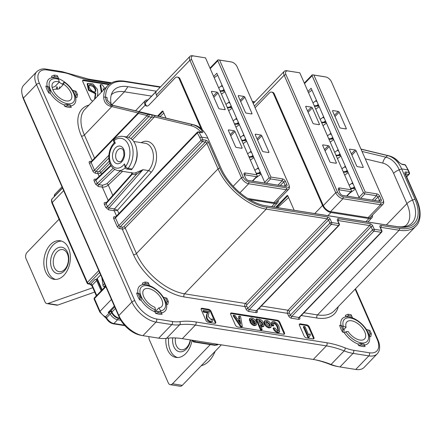 <?xml version="1.0" encoding="UTF-8"?>
<svg xmlns="http://www.w3.org/2000/svg" width="442" height="442" viewBox="0 0 442 442"><rect width="100%" height="100%" fill="white"/><g stroke="black" fill="none" stroke-linecap="round" stroke-linejoin="round"><path stroke-width="0.66" d="M276.51 207.486L287.808 195.762L286.991 195.635L275.686 207.359M286.991 195.635A0.895 0.597 99 0 1 287.438 195.452A0.895 0.597 99 0 1 287.819 195.795L294.134 210.171A0.895 0.597 99 0 1 294.179 210.293M372.512 215.099A7.812 4.188 -136.1 0 1 371.866 217.829A7.812 4.188 -136.1 0 1 368.932 218.547L330.953 212.514A7.812 4.188 -136.1 0 1 322.533 205.469L273.499 93.77A4.464 2.989 -81 0 0 271.581 92.074A4.464 2.989 -81 0 0 269.344 92.98L255.117 107.743M271.581 92.074L272.405 92.207A4.464 2.989 99 0 1 274.316 93.903L273.499 93.77M371.589 216.061A6.696 3.591 -136.1 0 1 371.059 217.055A6.696 3.591 -136.1 0 1 368.551 217.668L330.572 211.635A6.696 3.591 -136.1 0 1 323.351 205.596L274.316 93.903M288.676 197.74A0.895 0.635 -76 0 0 288.178 197.911L277.582 207.657M158.302 116.263L163.037 111.356L162.214 111.224L157.54 116.075M162.214 111.224A0.895 0.597 99 0 1 162.667 111.041A0.895 0.597 99 0 1 163.048 111.384L166.004 118.119M201.088 128.65L179.203 78.798A4.464 2.989 -81 0 0 177.292 77.101A4.464 2.989 -81 0 0 175.049 78.007L148.888 105.146A4.464 2.989 99 0 1 146.65 106.047A4.464 2.989 99 0 1 145.197 105.146L144.788 104.362L145.617 104.494L146.02 105.273A4.464 2.989 -81 0 0 147.064 106.069M177.292 77.101L178.109 77.234A4.464 2.989 99 0 1 180.027 78.93L179.203 78.798M202.375 129.849L180.027 78.93M147.926 99.969A7.812 4.188 43.9 0 0 145.219 100.715A7.812 4.188 43.9 0 0 144.788 104.362M278.217 200.127A7.812 4.188 -136.1 0 1 277.57 202.856A7.812 4.188 -136.1 0 1 274.642 203.569L249.636 199.602M277.294 201.082A6.696 3.591 -136.1 0 1 276.769 202.082A6.696 3.591 -136.1 0 1 274.255 202.696L247.835 198.497M147.004 100.931A6.696 3.591 43.9 0 0 146.026 101.494A6.696 3.591 43.9 0 0 145.617 104.494M163.905 113.334A0.895 0.635 -76 0 0 163.407 113.506L159.971 116.66M343.975 329.434L346.108 327.218L343.307 326.29A15.851 8.492 -136.1 0 1 344.329 319.411A15.851 8.492 -136.1 0 1 361.639 324.295A15.851 8.492 -136.1 0 1 367.153 341.412A15.851 8.492 -136.1 0 1 345.859 331.749L344.533 333.124M342.782 326.837L343.307 326.29M346.108 327.218A12.277 6.58 -136.1 0 1 346.904 321.892A12.277 6.58 -136.1 0 1 360.307 325.677A12.277 6.58 -136.1 0 1 364.584 338.931A12.277 6.58 -136.1 0 1 348.086 331.445L345.859 331.749M160.617 310.732L158.844 307.903A12.277 6.58 -136.1 0 0 161.59 306.698A12.277 6.58 -136.1 0 0 157.313 293.438A12.277 6.58 -136.1 0 0 143.91 289.654A12.277 6.58 -136.1 0 0 144.871 298.858A12.277 6.58 -136.1 0 0 154.915 307.278L155.545 309.925A15.851 8.492 -136.1 0 1 142.578 299.057A15.851 8.492 -136.1 0 1 141.335 287.178A15.851 8.492 -136.1 0 1 158.645 292.063A15.851 8.492 -136.1 0 1 164.159 309.179A15.851 8.492 -136.1 0 1 160.617 310.732L159.684 311.698M154.087 311.439L155.545 309.925M158.844 307.903L155.131 311.754M59.305 82.019L58.543 79.322A15.851 8.492 -136.1 0 0 50.51 80.267A15.851 8.492 -136.1 0 0 56.029 97.384A15.851 8.492 -136.1 0 0 73.333 102.268A15.851 8.492 -136.1 0 0 64.14 82.151L63.642 84.207A12.277 6.58 -136.1 0 1 70.764 99.793A12.277 6.58 -136.1 0 1 57.355 96.008A12.277 6.58 -136.1 0 1 53.084 82.748A12.277 6.58 -136.1 0 1 59.305 82.019L54.874 86.61L52.145 87.455M52.819 89.61L56.488 89.024L56.526 86.687M56.488 89.024L57.272 89.251L57.499 87.019M57.272 89.251L59.211 88.798L59.709 86.742M59.211 88.798L63.642 84.207M62.223 84.14L64.14 82.151M257.537 176.656A1.337 0.663 -93.8 0 0 257.509 176.579L257.156 175.778M256.145 173.236L260.355 172.955A1.337 0.663 86.2 0 1 260.636 173.054M248.912 156.75L253.122 156.474A1.337 0.663 86.2 0 1 253.399 156.573M241.675 140.269L245.885 139.987A1.337 0.663 86.2 0 1 246.166 140.092M234.442 123.788L238.652 123.506A1.337 0.663 86.2 0 1 238.929 123.605M227.205 107.307L231.415 107.025A1.337 0.663 86.2 0 1 231.696 107.124M219.972 90.82L224.177 90.544A1.337 0.663 86.2 0 1 224.459 90.643M318.754 105.616A1.337 0.663 -93.8 0 0 318.472 105.516L314.262 105.798M325.986 122.097A1.337 0.663 -93.8 0 0 325.71 121.998L321.5 122.279M333.224 138.584A1.337 0.663 -93.8 0 0 332.942 138.479L328.732 138.76M340.462 155.065A1.337 0.663 -93.8 0 0 340.18 154.965L335.97 155.241M347.694 171.546A1.337 0.663 -93.8 0 0 347.412 171.446L343.207 171.728M351.451 190.751L351.799 191.552A1.337 0.663 86.2 0 1 351.832 191.629M354.932 188.027A1.337 0.663 -93.8 0 0 354.65 187.927L350.44 188.209M66.593 252.393A11.16 7.475 -81 0 0 62.593 249.608A11.16 7.475 -81 0 0 53.454 259.46A11.16 7.475 -81 0 0 59.09 271.653A11.16 7.475 -81 0 0 67.328 265.145A11.16 7.475 -81 0 0 66.593 252.393M66.587 250.564A13.393 8.973 -81 0 0 61.786 247.222A13.393 8.973 -81 0 0 50.824 259.04A13.393 8.973 -81 0 0 57.587 273.675A13.393 8.973 -81 0 0 67.466 265.869A13.393 8.973 -81 0 0 66.587 250.564M61.659 241.117A19.465 13.039 -81 0 0 46.808 258.404A19.465 13.039 -81 0 0 55.57 279.438M61.792 247.222A13.393 8.973 -81 0 0 50.836 259.04A13.393 8.973 -81 0 0 57.593 273.675M201.209 365.744A24.669 16.525 -81 0 0 213.701 354.401A24.669 16.525 -81 0 0 215.027 351.407M215.171 351.257A22.437 15.028 99 0 1 214.155 353.501L213.701 354.401M175.402 337.942A11.16 7.475 -81 0 0 181.093 349.755A11.16 7.475 -81 0 0 189.828 341.738A11.16 7.475 -81 0 0 190.226 339.909M172.723 337.887A13.393 8.973 -81 0 0 179.59 351.777A13.393 8.973 -81 0 0 190.071 342.158A13.393 8.973 -81 0 0 190.552 339.959M168.606 338.091A19.465 13.039 -81 0 0 177.573 357.534M172.734 337.887A13.393 8.973 -81 0 0 179.596 351.777M268.333 152.507L268.88 151.938L261.797 135.804L257.614 140.147M251.404 113.925L251.946 113.362L244.868 97.229L240.68 101.572M213.69 76.521L216.829 73.267L264.708 182.331L269.156 177.717L217.818 60.758L210.226 68.632M240.139 100.334L243.901 96.428L238.663 95.594L238.26 96.013M243.901 96.428A0.895 0.481 -136.1 0 1 244.868 97.229M251.946 113.362A0.895 0.481 -136.1 0 1 251.934 113.876A0.895 0.481 -136.1 0 1 251.597 113.959L246.36 113.13A0.895 0.481 -136.1 0 1 245.398 112.323L238.315 96.19A0.895 0.481 -136.1 0 1 238.332 95.676A0.895 0.481 -136.1 0 1 238.663 95.594M213.287 96.069L217.055 92.163L211.817 91.328A0.895 0.481 -136.1 0 0 211.48 91.411A0.895 0.481 -136.1 0 0 211.469 91.925L218.552 108.058A0.895 0.481 -136.1 0 0 219.514 108.865L224.751 109.699A0.895 0.481 -136.1 0 0 225.088 109.616A0.895 0.481 -136.1 0 0 225.1 109.097L218.017 92.969L213.834 97.312M217.055 92.163A0.895 0.481 -136.1 0 1 218.017 92.969M241.487 148.241L242.034 147.672L234.951 131.545L230.768 135.887M242.034 147.672A0.895 0.481 -136.1 0 1 242.023 148.192A0.895 0.481 -136.1 0 1 241.686 148.274L236.448 147.44A0.895 0.481 -136.1 0 1 235.487 146.633L228.403 130.5A0.895 0.481 -136.1 0 1 228.415 129.987A0.895 0.481 -136.1 0 1 228.752 129.904L228.348 130.324M230.221 134.644L233.989 130.738L228.752 129.904M233.989 130.738A0.895 0.481 -136.1 0 1 234.951 131.545M268.88 151.938A0.895 0.481 -136.1 0 1 268.869 152.451A0.895 0.481 -136.1 0 1 268.532 152.534L263.294 151.705A0.895 0.481 -136.1 0 1 262.333 150.899L255.249 134.766A0.895 0.481 -136.1 0 1 255.261 134.252A0.895 0.481 -136.1 0 1 255.598 134.169L255.194 134.589M257.067 138.91L260.835 135.003L255.598 134.169M260.835 135.003A0.895 0.481 -136.1 0 1 261.797 135.804M245.222 172.977L256.841 174.822L205.502 57.869L193.718 55.996A5.359 2.873 43.9 0 0 191.635 59.576L243.205 177.06A5.359 2.873 43.9 0 0 248.984 181.894L286.631 187.872A5.359 2.873 43.9 0 0 289.035 185.226A5.359 2.873 43.9 0 0 288.714 184.286L237.144 66.808A5.359 2.873 43.9 0 0 231.498 61.996A5.359 2.873 43.9 0 0 231.37 61.974L219.58 60.101L270.924 177.054L282.543 178.905A2.68 1.437 -136.1 0 1 285.433 181.319L286.897 184.651A2.68 1.437 -136.1 0 1 285.852 186.441L248.531 180.513A2.68 1.437 -136.1 0 1 248.465 180.502A2.68 1.437 -136.1 0 1 245.642 178.098L244.177 174.767A2.68 1.437 -136.1 0 1 244.023 174.297A2.68 1.437 -136.1 0 1 245.222 172.977L244.896 174.844A1.337 0.718 43.9 0 0 244.393 174.966A1.337 0.718 43.9 0 0 244.315 175.082M289.035 185.226L289.311 186.43A6.696 3.591 -136.1 0 1 288.825 189.126A6.696 3.591 -136.1 0 1 286.311 189.74L248.658 183.756A6.696 3.591 -136.1 0 1 241.437 177.717L189.867 60.239A6.696 3.591 -136.1 0 1 189.955 56.372A6.696 3.591 -136.1 0 1 192.469 55.758L205.502 57.869M218.337 59.863L230.122 61.736A6.696 3.591 -136.1 0 1 230.288 61.764A6.696 3.591 -136.1 0 1 230.448 61.797M145.462 102.666L156.12 91.61A6.696 3.591 43.9 0 0 156.38 94.975L157.103 96.627M265.355 183.148A1.337 0.718 -136.1 0 1 264.708 182.331M252.294 181.071L256.52 176.69L244.896 174.844L244.426 175.33M248.117 180.408L284.609 186.204A1.337 0.718 43.9 0 0 285.112 186.082A1.337 0.718 43.9 0 0 285.129 185.308L283.665 181.977A1.337 0.718 43.9 0 0 282.223 180.767L270.598 178.922L266.371 183.308M217.818 60.758L218.005 59.825L219.58 60.101M269.156 177.717L270.598 178.922M270.924 177.054L270.001 178.264M256.52 176.69L257.31 176.253L252.625 181.126M256.841 174.822L257.31 176.253M383.324 200.198L383.601 201.403A6.696 3.591 -136.1 0 1 383.115 204.099A6.696 3.591 -136.1 0 1 380.606 204.712L342.953 198.734A6.696 3.591 -136.1 0 1 335.732 192.69L284.162 75.212A6.696 3.591 -136.1 0 1 284.25 71.344A6.696 3.591 -136.1 0 1 286.764 70.731L299.61 72.781L288.013 70.969A5.359 2.873 43.9 0 0 285.93 74.554L337.5 192.032A5.359 2.873 43.9 0 0 343.274 196.867L380.927 202.845A5.359 2.873 43.9 0 0 383.324 200.198A5.359 2.873 43.9 0 0 383.01 199.259L331.439 81.781A5.359 2.873 43.9 0 0 325.793 76.969A5.359 2.873 43.9 0 0 325.66 76.947L313.875 75.074L365.214 192.032L376.838 193.878A2.68 1.437 -136.1 0 1 379.728 196.292L381.186 199.624A2.68 1.437 -136.1 0 1 380.148 201.414L342.826 195.491A2.68 1.437 -136.1 0 1 342.76 195.475A2.68 1.437 -136.1 0 1 339.937 193.071L338.473 189.74A2.68 1.437 -136.1 0 1 338.312 189.27A2.68 1.437 -136.1 0 1 339.511 187.949L351.136 189.795L299.798 72.842M312.627 74.836L324.417 76.709A6.696 3.591 -136.1 0 1 324.577 76.737A6.696 3.591 -136.1 0 1 324.743 76.77M307.582 111.041L311.35 107.135L306.113 106.301A0.895 0.481 -136.1 0 0 305.776 106.384A0.895 0.481 -136.1 0 0 305.765 106.903L312.848 123.031A0.895 0.481 -136.1 0 0 313.809 123.837L319.047 124.672A0.895 0.481 -136.1 0 0 319.384 124.589A0.895 0.481 -136.1 0 0 319.395 124.075L312.312 107.942L308.124 112.285M324.516 149.617L328.284 145.711L323.047 144.882A0.895 0.481 -136.1 0 0 322.71 144.959A0.895 0.481 -136.1 0 0 322.699 145.479L329.776 161.606A0.895 0.481 -136.1 0 0 330.743 162.413L335.981 163.247A0.895 0.481 -136.1 0 0 336.312 163.164A0.895 0.481 -136.1 0 0 336.329 162.65L329.246 146.517L325.058 150.86M362.628 167.479L363.175 166.91L356.092 150.777L351.909 155.12M363.175 166.91A0.895 0.481 -136.1 0 1 363.164 167.43A0.895 0.481 -136.1 0 1 362.827 167.507L357.589 166.678A0.895 0.481 -136.1 0 1 356.628 165.872L349.545 149.739A0.895 0.481 -136.1 0 1 349.556 149.225A0.895 0.481 -136.1 0 1 349.893 149.142L349.489 149.562M351.362 153.882L355.13 149.976L349.893 149.142M355.13 149.976A0.895 0.481 -136.1 0 1 356.092 150.777M334.428 115.307L338.196 111.401L332.959 110.566L332.555 110.986M338.196 111.401A0.895 0.481 -136.1 0 1 339.158 112.202L334.975 116.544M345.694 128.904L346.241 128.335L339.158 112.202M346.241 128.335A0.895 0.481 -136.1 0 1 346.23 128.854A0.895 0.481 -136.1 0 1 345.893 128.931L340.655 128.103A0.895 0.481 -136.1 0 1 339.694 127.296L332.611 111.163A0.895 0.481 -136.1 0 1 332.622 110.649A0.895 0.481 -136.1 0 1 332.959 110.566M311.35 107.135A0.895 0.481 -136.1 0 1 312.312 107.942M328.284 145.711A0.895 0.481 -136.1 0 1 329.246 146.517M307.986 91.494L311.124 88.24L358.998 197.303L363.451 192.69L312.107 75.731L304.521 83.604M359.65 198.121A1.337 0.718 -136.1 0 1 358.998 197.303M346.589 196.044L350.815 191.662L339.191 189.817A1.337 0.718 43.9 0 0 338.688 189.938A1.337 0.718 43.9 0 0 338.611 190.054M342.412 195.381L378.899 201.176A1.337 0.718 43.9 0 0 379.402 201.055A1.337 0.718 43.9 0 0 379.424 200.281L377.96 196.95A1.337 0.718 43.9 0 0 376.518 195.74L364.893 193.894L360.666 198.281M312.107 75.731L312.301 74.797L313.875 75.074M363.451 192.69L364.893 193.894M365.214 192.032L364.291 193.237M350.815 191.662L351.605 191.226L346.92 196.099M351.136 189.795L351.605 191.226M111.273 104.765A37.056 19.857 -136.1 0 1 112.472 92.085A37.056 19.857 -136.1 0 1 127.909 86.671L124.445 91.798L151.645 96.113M111.754 104.964L124.445 91.798A35.719 19.139 43.9 0 0 111.296 94.809M127.909 86.671L156.385 91.196M361.026 149.186L387.584 155.59A35.719 23.929 99 0 1 401.668 168.905L414.961 199.193A41.52 22.249 -136.1 0 1 398.828 226.967L265.902 205.862A41.52 22.249 -136.1 0 1 264.885 205.685A41.52 22.249 -136.1 0 1 221.133 168.413L207.839 138.125A35.719 23.929 -81 0 0 193.756 124.81L112.914 105.318A22.327 14.956 99 0 1 112.5 105.207L107.235 100.207L107.036 97.461L107.279 100.362M138.125 112.959L110.373 106.235C106.168 104.914 103.953 101.997 103.726 97.472A1.337 0.995 -1.2 0 1 105.594 97.234C105.704 101.362 107.715 103.986 111.627 105.113L142.153 112.478A1.337 0.995 -76.4 0 0 141.611 112.583M207.839 138.125L201.618 137.136A35.719 23.929 99 0 0 198.894 132.202L201.845 132.666C202.983 132.705 203.193 132.213 202.464 131.191A1.337 0.856 140.5 0 0 200.85 132.103A34.377 23.028 -81 0 0 191.209 125.76A1.337 0.995 -76.4 0 1 192.447 124.6L193.756 124.81M389.01 155.827A1.337 0.995 103.6 0 0 388.949 155.805C392.916 156.794 396.375 159.059 399.308 162.601L399.308 162.601A1.337 0.856 140.5 0 0 398.911 162.385L402.22 164.485L405.165 164.954A1.337 0.812 -34.5 0 1 405.585 165.197A1.337 1.337 0 0 0 404.69 164.628L401.745 164.164A1.337 0.895 99 0 1 402.22 164.485M109.456 84.113L83.632 80.008A2.232 1.199 43.9 0 0 82.792 80.212A2.232 1.199 43.9 0 0 82.764 81.505L90.461 99.036A2.232 1.199 43.9 0 0 92.864 101.052M205.856 320.284A2.232 1.199 43.9 0 0 208.265 322.301L214.812 323.34A2.232 1.199 43.9 0 0 215.652 323.135A2.232 1.199 43.9 0 0 215.679 321.848L211.061 311.323A2.232 1.199 43.9 0 0 208.657 309.312L202.105 308.273A2.232 1.199 43.9 0 0 201.27 308.477A2.232 1.199 43.9 0 0 201.237 309.765L205.856 320.284M309.284 326.92A2.232 1.199 43.9 0 0 306.875 324.909L300.328 323.87A2.232 1.199 43.9 0 0 299.494 324.074A2.232 1.199 43.9 0 0 299.461 325.362L304.079 335.881A2.232 1.199 43.9 0 0 306.488 337.898L313.035 338.937A2.232 1.199 43.9 0 0 313.87 338.732A2.232 1.199 43.9 0 0 313.903 337.445L309.284 326.92L308.759 327.467A2.232 1.199 43.9 0 0 306.356 325.45L299.803 324.411A2.232 1.199 43.9 0 0 299.311 324.422M235.326 324.964A2.232 1.199 43.9 0 0 237.73 326.981L283.571 334.257A2.232 1.199 43.9 0 0 284.405 334.053A2.232 1.199 43.9 0 0 284.438 332.765L279.819 322.246A2.232 1.199 43.9 0 0 277.41 320.229L231.575 312.953A2.232 1.199 43.9 0 0 230.735 313.157A2.232 1.199 43.9 0 0 230.707 314.444L235.326 324.964M47.178 86.295L48.681 86.908L45.83 86.08L47.178 86.295A17.857 9.569 -136.1 0 1 52.162 77.709A17.857 9.569 -136.1 0 1 58.714 78.753A17.857 9.569 -136.1 0 1 72.543 90.317A17.857 9.569 -136.1 0 1 75.621 97.334A17.857 9.569 -136.1 0 1 70.637 105.914M45.83 86.08A19.647 10.525 43.9 0 0 48.907 93.091L50.261 93.306A17.857 9.569 -136.1 0 0 64.09 104.876L64.72 106.318A19.647 10.525 43.9 0 0 71.272 107.362L70.195 104.903A17.857 9.569 -136.1 0 1 66.919 104.384L67.538 105.798A19.647 10.525 43.9 0 0 70.814 106.318M54.079 75.134L51.532 76.267L52.162 77.709L54.697 76.549A17.857 9.569 -136.1 0 1 57.974 77.068L57.355 75.659A19.647 10.525 43.9 0 0 54.079 75.134L54.697 76.549M75.991 91.245L72.543 90.317L74.67 91.035A17.857 9.569 -136.1 0 1 76.212 94.544L77.527 94.754A19.647 10.525 43.9 0 0 75.991 91.245L74.67 91.035M76.212 94.544L75.621 97.334L76.969 97.549L77.527 94.754M154.915 311.781L157.744 311.29L158.363 312.704L155.545 313.229L154.915 311.781A17.857 9.569 -136.1 0 1 141.086 300.212L139.738 299.996L139.727 297.112L141.048 297.322L141.086 300.212M144.904 282.046L145.523 283.455A17.857 9.569 -136.1 0 1 148.799 283.974L148.18 282.565A19.647 10.525 43.9 0 0 144.904 282.046L142.357 283.173L142.987 284.615A17.857 9.569 -136.1 0 0 138.003 293.201L136.655 292.985A19.647 10.525 43.9 0 0 139.738 299.996M145.523 283.455L142.987 284.615A17.857 9.569 -136.1 0 1 149.54 285.659A17.857 9.569 -136.1 0 1 163.369 297.228A17.857 9.569 -136.1 0 1 166.446 304.24L167.794 304.455L168.352 301.659A19.647 10.525 43.9 0 0 166.816 298.151L163.369 297.228L166.816 298.151M165.496 297.941A17.857 9.569 -136.1 0 1 167.037 301.45L166.446 304.24A17.857 9.569 -136.1 0 1 161.463 312.82M155.545 313.229A19.647 10.525 43.9 0 0 162.098 314.268L161.021 311.809A17.857 9.569 -136.1 0 1 157.744 311.29M341.185 325.842A19.647 10.525 43.9 0 0 342.721 329.351L344.042 329.561A17.857 9.569 -136.1 0 1 342.5 326.052L339.649 325.218L340.997 325.434A17.857 9.569 -136.1 0 1 345.981 316.853A17.857 9.569 -136.1 0 1 352.528 317.892A17.857 9.569 -136.1 0 1 366.357 329.461A17.857 9.569 -136.1 0 1 369.44 336.472L370.788 336.688L371.346 333.892A19.647 10.525 43.9 0 0 369.81 330.389L366.357 329.461L369.81 330.389M368.49 330.18A17.857 9.569 -136.1 0 1 370.031 333.688L369.44 336.472A17.857 9.569 -136.1 0 1 364.457 345.058M339.649 325.218A19.647 10.525 43.9 0 0 342.727 332.235L344.08 332.445A17.857 9.569 -136.1 0 0 357.909 344.014L358.539 345.462A19.647 10.525 43.9 0 0 365.086 346.5L364.009 344.047A17.857 9.569 -136.1 0 1 360.738 343.528L361.357 344.937A19.647 10.525 43.9 0 0 364.633 345.462M347.898 314.279L345.351 315.406L345.981 316.853L348.517 315.693A17.857 9.569 -136.1 0 1 351.793 316.212L351.175 314.798A19.647 10.525 43.9 0 0 347.898 314.279L348.517 315.693M63.101 84.765A15.625 8.376 43.9 0 0 59.035 82.3M110.633 83.317L89.715 79.996A91.527 49.045 -136.1 0 1 71.482 74.875A42.415 22.73 43.9 0 0 63.029 72.499L47.25 69.991A20.094 10.768 43.9 0 0 39.449 83.433L134.887 300.858A20.094 10.768 43.9 0 0 156.551 318.98A2.232 1.497 99 0 1 156.009 322.091A22.327 11.962 -136.1 0 1 131.943 301.958L36.498 84.532A22.327 11.962 -136.1 0 1 36.796 71.637L23.719 85.207A22.327 11.962 43.9 0 0 22.1 94.19A22.327 11.962 43.9 0 0 23.42 98.102L118.865 315.527A22.327 11.962 43.9 0 0 142.385 335.566A22.327 11.962 43.9 0 0 142.932 335.66L158.706 338.169A44.648 23.923 43.9 0 0 166.579 338.329A89.295 47.846 -136.1 0 1 182.319 338.655L313.279 359.451A89.295 47.846 -136.1 0 1 315.461 359.832A89.295 47.846 -136.1 0 1 331.075 364.451A44.648 23.923 43.9 0 0 338.881 366.761L336.854 366.374A42.415 22.73 -136.1 0 1 329.439 364.18A91.527 49.045 43.9 0 0 314.455 359.65M142.385 335.566L140.363 335.18A20.094 10.768 -136.1 0 1 119.191 317.146L23.746 99.715A20.094 10.768 -136.1 0 1 22.559 96.201L22.1 94.19M48.907 93.091L48.902 90.207L50.222 90.417L50.261 93.306M47.366 86.698A19.647 10.525 43.9 0 0 48.902 90.207M50.222 90.417A17.857 9.569 -136.1 0 1 48.681 86.908M149.54 285.659L148.799 283.974M58.714 78.753L57.974 77.068M67.538 105.798L64.72 106.318M64.09 104.876L66.919 104.384M167.037 301.45L168.352 301.659M158.363 312.704A19.647 10.525 43.9 0 0 161.639 313.223M141.048 297.322A17.857 9.569 -136.1 0 1 139.506 293.819L138.191 293.61A19.647 10.525 43.9 0 0 139.727 297.112M138.191 293.61L136.655 292.985M138.003 293.201L139.506 293.819M370.031 333.688L371.346 333.892M357.909 344.014L360.738 343.528M361.357 344.937L358.539 345.462M344.042 329.561L344.08 332.445M340.997 325.434L342.5 326.052M342.727 332.235L342.721 329.351M352.528 317.892L351.793 316.212M242.321 326.478L241.796 327.019L240.647 326.837L233.105 315.737L233.625 315.196L235.006 315.411L237.243 318.804L239.768 319.201L239.139 316.069L240.52 316.29L242.321 326.478L241.172 326.295L240.647 326.837M239.116 319.102L238.619 316.61L239.139 316.069M262.2 329.517L261.675 330.063L260.526 329.881L255.907 319.356L256.432 318.815L257.581 318.997L257.984 319.92L258.238 319.395L259.421 319.174C261.421 319.754 262.857 321.091 263.747 323.185L263.918 326.058L262.581 326.373L260.2 324.964L262.2 329.517L261.051 329.334L260.526 329.881M263.918 326.058L263.399 326.605L262.056 326.92L260.863 326.478M278.162 331.003L277.25 327.439C276.626 325.461 275.388 324.025 273.543 323.13L273.173 323.135M277.775 326.898C277.151 324.92 275.913 323.483 274.062 322.588L273.366 322.782L273.775 325.461L273.25 326.003L271.929 325.793L271.62 322.295L272.145 321.754L273.548 321.422C276.2 322.356 278.051 324.213 279.095 326.992L279.692 331.826L278.222 332.18L277.698 332.721C275.548 332.075 274.023 330.627 273.123 328.389L273.648 327.848L274.907 328.047L277.709 331.008L278.493 330.826L277.775 326.898L277.25 327.439M279.692 331.826L279.167 332.373L277.698 332.721M284.062 334.246A2.232 1.199 43.9 0 0 283.913 333.307L279.294 322.787A2.232 1.199 43.9 0 0 276.885 320.77L231.05 313.494A2.232 1.199 43.9 0 0 230.558 313.505M271.101 327.063L270.576 327.61L269.04 327.97C266.968 327.417 265.41 326.063 264.371 323.909L264.366 321.19L264.891 320.649L266.427 320.29C268.498 320.842 270.056 322.196 271.095 324.351L271.101 327.063L269.559 327.428L269.04 327.97M254.211 321.671L251.067 319.572M250.614 320.693L249.349 320.494L249.509 318.831L250.028 318.29L251.608 317.936C253.719 318.439 255.294 319.793 256.332 322.008L256.421 324.71L254.741 325.074C252.719 324.533 251.277 323.196 250.421 321.069L255.073 321.804L252.095 319.041L251.222 319.207L251.139 320.152L250.614 320.693M256.421 324.71L255.896 325.251L254.216 325.616C252.2 325.074 250.758 323.737 249.896 321.61L250.421 321.069M313.527 338.926A2.232 1.199 43.9 0 0 313.378 337.986L308.759 327.467M310.162 335.274L309.179 337.091L308.488 336.986L303.847 326.4L304.997 326.583L308.72 335.075L309.941 333.837L310.455 335.008L309.897 335.577M309.179 337.091L308.654 337.638L307.969 337.528L303.322 326.947L303.847 326.4M215.304 323.329A2.232 1.199 43.9 0 0 215.155 322.389L210.536 311.87A2.232 1.199 43.9 0 0 208.132 309.853L201.585 308.814A2.232 1.199 43.9 0 0 201.088 308.825M211.232 320.317L211.812 318.942L212.983 319.301L212.646 321.246L211.331 321.61C205.359 320.273 206.58 314.024 208.121 312.229L207.596 312.776L203.458 312.118L202.972 311.008L203.497 310.466L209.298 311.389L208.127 316.334L211.563 320.091L211.812 318.942M212.646 321.246L210.806 322.157C204.834 320.815 206.06 314.571 207.596 312.776M308.488 336.986L307.969 337.528M273.775 325.461L272.454 325.251L271.929 325.793M274.062 322.588L273.543 323.13M278.222 332.18C276.068 331.528 274.543 330.086 273.648 327.848M272.454 325.251L272.145 321.754M269.559 327.428C267.487 326.876 265.935 325.522 264.891 323.367L264.371 323.909M264.891 323.367L264.891 320.649M266.156 323.566L269.073 326.318L269.929 326.091L269.835 324.152L266.913 321.395L266.062 321.621L266.156 323.566M266.913 321.395L265.852 321.969M269.609 326.29L269.311 324.693L266.393 321.942M269.835 324.152L269.311 324.693M261.051 329.334L256.432 318.815M259.089 322.445L261.863 325.229L262.708 325.063L262.482 322.98L259.675 320.246L258.94 320.433L259.089 322.445M262.581 326.373L262.056 326.92M259.675 320.246L258.758 320.793M262.349 325.24L261.957 323.522L259.156 320.787M262.482 322.98L261.957 323.522M251.139 320.152L249.874 319.947L249.349 320.494M249.874 319.947L250.028 318.29M252.172 322.262L254.399 324.047L255.31 323.842L255.443 322.782L252.172 322.262M252.095 319.041L251.57 319.588M254.741 325.074L254.216 325.616M255.443 322.782L254.923 323.323L252.631 322.958M254.951 324.036L254.923 323.323M241.172 326.295L233.625 315.196M239.995 320.328L238.039 320.019L240.724 323.936L239.995 320.328L239.47 320.87L238.503 320.715M239.857 322.771L239.47 320.87M208.121 312.229L203.983 311.577L203.458 312.118M203.983 311.577L203.497 310.466M94.566 99.284L95.306 93.737L88.461 90.295L87.14 83.881L87.665 83.339L92.897 83.903L97.439 89.367L97.809 93.682L97.323 96.428M101.367 92.234L100.113 85.14L100.632 84.599L102.356 84.87L104.881 88.588M108.798 84.632L83.107 80.555A2.232 1.199 43.9 0 0 82.615 80.566M136.733 149.479L136.965 150.982A15.625 10.47 99 0 1 134.849 164.297L134.169 165.651A18.973 12.713 -81 0 0 136.733 149.479A18.973 12.713 -81 0 0 127.103 137.026L123.174 136.401A18.973 12.713 99 0 1 132.799 148.799A18.973 12.713 99 0 1 128.163 168.374L132.092 168.999A18.973 12.713 -81 0 0 134.169 165.651M131.871 174.352L132.335 174.142A16.967 11.365 99 0 0 136.307 174.391L143.004 169.695L108.931 208.016L107.522 206.768L136.307 174.391A1.337 0.967 79.1 0 0 135.318 172.921L143.004 169.695L148.567 170.579A15.625 10.47 -81 0 0 153.258 154.17A15.625 10.47 -81 0 0 145.236 143.296L133.699 141.462M132.092 168.999C131.268 169.949 131.103 169.977 131.594 169.076M125.18 167.717A2.232 2.232 0 0 0 126.876 169.026A2.232 1.497 99 0 0 128.163 168.374A2.232 1.033 37.1 0 1 125.589 166.562A2.232 1.149 156.3 0 0 125.18 167.717L124.423 163.899L125.589 166.562A16.741 11.216 -81 0 0 128.368 144.705A16.741 11.216 -81 0 0 114.146 140.495L115.312 143.153C114.141 142.821 113.975 142.722 114.809 142.871M123.174 136.401C120.086 135.97 117.158 136.832 114.395 139.003A2.232 1.337 51.5 0 0 114.146 140.495A2.232 1.149 156.3 0 0 113.738 141.65L114.246 142.799C107.141 149.794 105.776 167.214 117.743 170.579L132.804 172.966A15.625 10.47 -81 0 0 135.318 172.921M141.158 142.65A17.857 11.962 99 0 1 155.49 149.705A17.857 11.962 99 0 1 151.031 172.529L117.45 210.304L114.207 210.729L108.644 209.845A1.337 0.895 99 0 1 108.931 208.016L114.5 208.9L117.45 210.304L118.881 213.563M130.937 138.633L151.573 117.224L154.49 116.903A1.337 0.995 -76.4 0 1 155.728 115.749L148.424 114.39A1.337 0.995 -76.4 0 0 147.186 115.55A1.337 0.718 43.9 0 0 148.628 116.754L128.688 137.44M126.561 136.943L147.186 115.55L138.401 113.434A1.337 0.995 -76.4 0 1 139.639 112.274L148.424 114.39A1.337 0.895 -81 0 1 149.07 115.373A1.337 0.895 -81 0 1 148.628 116.754L151.573 117.224A1.337 0.895 -81 0 0 152.015 115.843A1.337 0.895 -81 0 0 151.368 114.859M103.726 97.472A44.648 23.923 -136.1 0 1 107.754 85.604L84.991 109.218A44.648 23.923 43.9 0 0 84.394 135.009L111.771 106.605A1.337 0.995 -76.4 0 1 113.014 105.45M355.744 369.457A22.327 11.962 43.9 0 0 364.12 367.412L377.203 353.843A22.327 11.962 -136.1 0 1 368.827 355.887L353.053 353.379L339.97 366.948L355.744 369.457L368.827 355.887A2.232 1.497 99 0 0 369.368 352.777A20.094 10.768 43.9 0 0 377.175 339.334L355.141 289.151M338.881 366.761A44.648 23.923 43.9 0 0 339.97 366.948M277.245 207.602L276.979 207M101.837 277.615L103.19 286.079A1.337 0.895 -81 0 0 103.765 286.587A1.337 0.895 -81 0 0 104.439 286.317L105.279 285.444M102.881 285.377L104.505 283.692M113.141 168.28L97.273 183.419L98.754 184.596L102.682 185.22L106.853 183.795A1.337 0.746 -133.7 0 1 108.262 185.032C106.445 186.574 104.467 187.27 102.323 187.121L98.395 186.496L95.505 184.082L94.118 180.922A1.337 0.691 -23.7 0 0 95.886 180.264L97.273 183.419A1.337 0.691 -23.7 0 1 95.505 184.082M110.826 165.247L95.732 179.634M96.373 179.397L95.886 180.264L111.102 165.739M108.644 209.845L105.754 207.431A1.337 0.691 156.3 0 0 107.522 206.768L106.135 203.613L106.688 202.674M105.754 207.431L104.367 204.27A1.337 0.691 156.3 0 0 106.135 203.613L132.335 174.142A1.337 0.989 108.6 0 0 132.009 172.844M105.981 202.983L131.539 174.281C131.849 173.126 131.821 172.557 131.456 172.579M103.92 89.588L103.113 88.599L103.411 90.113M101.887 91.693L100.632 84.599M95.091 98.743L95.831 93.196L95.306 93.737M95.831 93.196L88.986 89.754L87.665 83.339M93.433 85.897C91.743 84.582 90.406 84.234 89.411 84.858C87.378 86.864 93.069 93.555 95.56 91.466C96.273 89.919 95.566 88.063 93.433 85.897M94.886 98.71L94.361 99.251M95.251 91.671C95.588 90.074 94.809 88.328 92.908 86.444L89.185 85.195M148.971 336.622A4.464 2.989 -81 0 0 149.324 339.683L168.336 382.987A4.464 2.989 -81 0 0 170.253 384.684A4.464 2.989 -81 0 0 172.49 383.783L182.314 385.341L221.348 344.854M182.314 385.341A4.464 2.989 99 0 1 180.076 386.242L170.253 384.684M165.905 338.412A19.531 13.083 -81 0 0 176.038 357.429A19.531 13.083 -81 0 0 192.027 340.196M210.27 344.589L172.49 383.783M318.246 104.461L316.61 105.638M312.08 90.417A2.232 1.768 -62.6 0 0 311.129 90.792L308.505 92.671M317.047 101.726L315.594 100.975A2.232 1.768 -62.6 0 0 316.345 100.124M315.594 100.975L312.975 102.864M325.478 120.942L323.848 122.125M319.317 106.898A2.232 1.768 -62.6 0 0 318.362 107.279L315.77 109.13M324.279 118.207L322.831 117.456A2.232 1.768 -62.6 0 0 323.577 116.611M322.831 117.456L320.212 119.346M332.716 137.423L331.08 138.606M326.55 123.379A2.232 1.768 -62.6 0 0 325.599 123.76L322.975 125.639M331.517 134.688L330.063 133.937A2.232 1.768 -62.6 0 0 330.815 133.092M330.063 133.937L327.445 135.827M339.953 153.904L338.318 155.087M333.787 139.865A2.232 1.768 -62.6 0 0 332.832 140.241L330.207 142.12M338.749 151.17L337.301 150.418A2.232 1.768 -62.6 0 0 338.047 149.573M337.301 150.418L334.682 152.313M347.185 170.391L345.55 171.568M341.02 156.346A2.232 1.768 -62.6 0 0 340.069 156.722L337.478 158.579M345.987 167.656L344.539 166.899A2.232 1.768 -62.6 0 0 345.285 166.054M344.539 166.899L341.92 168.794M354.423 186.872L352.788 188.054M348.257 172.828A2.232 1.768 -62.6 0 0 347.302 173.209L344.683 175.087M353.219 184.137L351.771 183.386A2.232 1.768 -62.6 0 0 352.517 182.54M351.771 183.386L349.152 185.275M355.495 189.309A2.232 1.768 -62.6 0 0 354.539 189.69L349.887 193.021M99.583 272.471L88.798 283.654L90.765 283.968L95.212 279.355L96.196 279.51L100.643 274.891M95.212 279.355A1.337 0.718 -136.1 0 1 96.654 280.56L92.207 285.178L96.721 295.455M101.168 290.842L96.654 280.56M105.848 286.742L94.439 298.582L100.025 311.312A6.696 3.591 43.9 0 0 105.522 316.809L109.185 313.013A6.696 3.591 -136.1 0 1 108.141 312.455L109.776 311.936L110.102 311.378M68.549 248.161A19.531 13.083 99 0 1 67.786 269.493A19.531 13.083 99 0 1 54.034 279.327A19.531 13.083 99 0 1 44.178 257.984A19.531 13.083 99 0 1 60.162 240.746A19.531 13.083 99 0 1 68.549 248.161M46.94 303.604A4.464 2.989 -81 0 0 47.99 303.499L57.808 305.057A4.464 2.989 99 0 1 56.764 305.162L46.94 303.604A4.464 2.989 -81 0 1 45.023 301.908L26.012 258.598A4.464 2.989 -81 0 1 27.089 252.376L59.051 219.221M47.99 303.499L92.781 287.725M57.808 305.057L94.687 292.074M223.95 89.483L222.315 90.665M217.79 75.444A2.232 1.768 -62.6 0 0 216.834 75.82L214.21 77.698M222.751 86.754L221.304 85.997A2.232 1.768 -62.6 0 0 222.05 85.151M221.304 85.997L218.685 87.892M231.188 105.97L229.553 107.146M225.022 91.925A2.232 1.768 -62.6 0 0 224.072 92.301L221.481 94.157M229.984 103.235L228.536 102.483A2.232 1.768 -62.6 0 0 229.287 101.638M228.536 102.483L225.917 104.373M238.42 122.451L236.785 123.633M232.26 108.406A2.232 1.768 -62.6 0 0 231.304 108.787L228.68 110.666M237.221 119.716L235.774 118.964A2.232 1.768 -62.6 0 0 236.52 118.119M235.774 118.964L233.155 120.854M245.658 138.932L244.023 140.114M239.492 124.893A2.232 1.768 -62.6 0 0 238.542 125.268L235.917 127.147M244.459 136.197L243.006 135.445A2.232 1.768 -62.6 0 0 243.757 134.6M243.006 135.445L240.387 137.335M252.89 155.413L251.255 156.595M246.73 141.374A2.232 1.768 -62.6 0 0 245.774 141.749L243.15 143.628M251.691 152.678L250.244 151.926A2.232 1.768 -62.6 0 0 250.99 151.081M250.244 151.926L247.625 153.822M260.128 171.899L258.493 173.076M253.962 157.855A2.232 1.768 -62.6 0 0 253.012 158.23L250.387 160.114M258.929 169.164L257.476 168.413A2.232 1.768 -62.6 0 0 258.227 167.562M257.476 168.413L254.857 170.303M261.2 174.336A2.232 1.768 -62.6 0 0 260.244 174.717L255.598 178.043M322.533 205.469L314.732 213.558M330.953 212.514L327.925 215.652M368.932 218.547L365.91 221.685M145.197 105.146L138.976 111.599M274.642 203.569L271.615 206.712M256.382 173.767L260.819 173.474M249.144 157.286L253.586 156.987M241.912 140.805L246.349 140.506M234.674 124.318L239.111 124.025M227.442 107.837L231.879 107.544M220.204 91.356L224.641 91.058M314.5 106.329L318.936 106.036M321.732 122.81L326.174 122.517M328.97 139.296L333.406 138.998M336.202 155.777L340.644 155.479M343.44 172.258L347.876 171.966M350.672 188.74L355.114 188.447M191.635 59.576L189.867 60.239L156.38 94.975M97.19 278.477L102.163 289.808M111.224 310.455L111.931 312.063A6.696 3.591 43.9 0 0 119.152 318.102L119.677 318.185M115.39 308.477L111.931 312.063A1.337 0.691 -23.7 0 0 111.688 312.759L110.848 310.842M243.205 177.06L241.437 177.717L233.199 186.264M248.984 181.894L248.658 183.756L240 192.74M286.631 187.872L286.311 189.74L273.88 202.635M119.478 317.765L119.152 318.102A1.337 0.895 -81 0 1 118.478 318.373C115.506 317.66 113.246 315.787 111.688 312.759M277.996 185.154L282.223 180.767L282.543 178.905M285.433 181.319L283.665 181.977L280.256 185.513M284.311 186.159L285.129 185.308L286.897 184.651M230.122 61.736L231.37 61.974M285.852 186.441L284.609 186.204M192.469 55.758L193.718 55.996M195.403 340.732L194.463 341.705L215.58 345.058L216.519 344.086M215.58 345.058A6.696 3.591 43.9 0 0 218.094 344.445L214.911 345.329A1.337 0.895 -81 0 0 215.58 345.058M285.93 74.554L284.162 75.212L254.393 106.091M337.5 192.032L335.732 192.69L323.329 205.558M343.274 196.867L342.953 198.734L330.522 211.63M380.927 202.845L380.606 204.712L368.169 217.608M339.511 187.949L339.191 189.817L338.721 190.303M372.286 200.127L376.518 195.74L376.838 193.878M379.728 196.292L377.96 196.95L374.551 200.486M378.606 201.132L379.424 200.281L381.186 199.624M324.417 76.709L325.66 76.947M380.148 201.414L378.899 201.176M286.764 70.731L288.013 70.969M254.498 102.207L252.548 101.898M160.203 87.234L125.749 81.764A43.31 23.205 43.9 0 0 105.594 97.234L107.036 97.461M112.914 105.318L111.627 105.113A1.337 1.017 -76.3 0 0 110.373 106.235M142.49 112.727A1.337 0.895 99 0 1 142.539 112.732A1.337 0.895 99 0 1 142.584 112.743C143.617 112.892 143.473 112.804 142.153 112.478M142.584 112.743L139.639 112.274A1.337 0.895 99 0 0 139.595 112.262A1.337 1.337 0 0 0 138.418 112.66A1.337 0.718 43.9 0 0 138.401 113.434L91.124 162.474L94.511 170.187A1.337 0.718 43.9 0 0 95.953 171.397L98.246 171.761A0.895 0.459 156.3 0 0 99.422 171.325A1.337 0.718 -136.1 0 1 100.87 172.529L101.555 174.093M155.728 115.749L192.447 124.6A35.719 23.929 99 0 1 202.464 131.191M362.015 151.435L385.872 157.186L387.584 155.59L388.894 155.794L360.976 149.065L388.949 155.805A1.337 0.995 103.6 0 0 388.894 155.794A35.719 23.929 -81 0 1 398.911 162.385M115.296 217.26L115.461 217.11A1.337 0.718 43.9 0 0 115.445 217.884L118.832 225.597L200.983 140.379L199.85 137.793A1.337 0.691 156.3 0 1 201.618 137.136L202.751 139.716L205.701 140.186A2.68 1.437 43.9 0 1 208.585 142.6L219.823 168.203A43.31 23.205 43.9 0 0 266.515 207.265L327.411 216.934A2.68 1.437 43.9 0 1 330.301 219.348L331.688 222.508L338.892 223.652L337.506 220.492A2.68 1.437 43.9 0 1 338.544 218.702L369.976 223.691A2.68 1.437 43.9 0 1 372.866 226.111L374.252 229.265L381.452 230.409L380.07 227.254A2.68 1.437 43.9 0 1 381.109 225.459L399.446 228.37A43.31 23.205 43.9 0 0 416.27 199.397L405.032 173.8A2.68 1.437 43.9 0 1 406.071 172.004L409.021 172.474L407.889 169.894L401.668 168.905L399.225 169.811L412.519 200.099A39.675 21.26 -136.1 0 1 397.109 226.641L264.178 205.53A39.675 21.26 -136.1 0 1 264.034 205.508M406.563 176.551L408.695 174.341A1.337 0.895 99 0 0 409.021 172.474A1.337 0.691 -23.7 0 1 409.463 172.75L408.331 170.164A1.337 0.691 -23.7 0 0 407.889 169.894A35.719 23.929 -81 0 0 405.165 164.954A1.337 0.895 -81 0 0 404.69 164.628M398.828 226.967L397.109 226.641A8.928 5.984 -81 0 0 396.982 226.619C401.745 227.221 404.883 226.691 406.408 225.039A37.056 19.857 43.9 0 0 406.905 203.635L386.369 224.934M414.961 199.193L412.519 200.099A8.928 4.591 156.3 0 0 406.905 203.635L393.607 173.347A27.553 18.459 -81 0 0 382.744 163.076L365.274 158.86M382.744 163.076A8.928 6.619 103.6 0 1 385.872 157.186A33.868 22.686 99 0 1 399.225 169.811A8.928 4.591 156.3 0 0 393.607 173.347M265.902 205.862L264.178 205.53A8.928 5.984 -81 0 0 264.056 205.508A8.928 5.984 -81 0 0 264.012 205.502L396.982 226.619A8.928 5.984 -81 0 0 396.861 226.602M191.209 125.76L154.49 116.903L132.362 139.86M109.898 163.164L100.87 172.529A2.232 1.149 -23.7 0 1 97.925 173.629L95.632 173.264A1.337 0.895 99 0 1 95.953 171.397L108.887 157.982M99.141 176.397L97.925 173.629A1.337 0.895 99 0 1 98.246 171.761M338.252 306.676A46.88 25.122 -136.1 0 1 316.953 318.025L301.256 315.533M299.571 317.284L299.698 317.571A2.68 1.437 43.9 0 1 298.654 319.362L291.455 318.218A2.68 1.437 43.9 0 1 288.565 315.803L287.488 313.345L258.692 308.776M257.006 310.522L257.133 310.809A2.68 1.437 43.9 0 1 256.089 312.604L248.89 311.461A2.68 1.437 43.9 0 1 246.001 309.041L244.923 306.588L184.027 296.919A46.88 25.122 -136.1 0 1 133.484 254.636L122.246 229.039L119.953 228.674A2.68 1.437 43.9 0 1 117.064 226.254L113.677 218.541A2.68 1.437 43.9 0 1 114.721 216.751L115.666 216.9M116.528 216.005L114.207 210.729A1.337 0.895 99 0 1 114.5 208.9L148.567 170.579A2.232 1.144 41.6 0 1 151.031 172.529M106.34 202.624L105.406 202.475C104.284 202.419 103.936 203.016 104.367 204.27M108.207 200.524L102.323 187.121A1.337 0.895 -81 0 1 102.682 185.22M95.682 179.623A1.337 0.895 99 0 1 95.157 179.126C94.035 179.071 93.687 179.667 94.118 180.922M95.157 179.126L96.124 179.281M91.345 161.49L90.395 161.341A2.68 1.437 43.9 0 0 89.356 163.131L92.743 170.85A2.68 1.437 43.9 0 0 95.632 173.264M92.201 160.601L81.45 136.103A46.88 25.122 -136.1 0 1 89.002 105.063M156.551 318.98L172.33 321.489A42.415 22.73 43.9 0 0 179.806 321.638A91.527 49.045 -136.1 0 1 195.939 321.975L326.903 342.771A91.527 49.045 -136.1 0 1 345.136 347.893A42.415 22.73 43.9 0 0 353.589 350.268L369.368 352.777M231.05 313.494L231.575 312.953M276.885 320.77L277.41 320.229M279.294 322.787L279.819 322.246M283.913 333.307L284.438 332.765M306.356 325.45L306.875 324.909M313.378 337.986L313.903 337.445M299.803 324.411L300.328 323.87M201.585 308.814L202.105 308.273M208.132 309.853L208.657 309.312M210.536 311.87L211.061 311.323M215.155 322.389L215.679 321.848M211.331 321.61L210.806 322.157M83.107 80.555L83.632 80.008M415.872 226.155A44.648 23.923 -136.1 0 1 399.12 230.238L317.494 314.914A44.648 23.923 43.9 0 0 334.24 310.837L415.872 226.155C420.243 222.453 422.309 212.088 416.712 199.673A1.337 0.691 -23.7 0 0 416.27 199.397M399.446 228.37A1.337 0.895 99 0 1 399.12 230.238L380.789 227.326L380.534 227.586M303.925 312.765L317.494 314.914A2.232 1.497 99 0 0 316.953 318.025M266.515 207.265A1.337 0.895 99 0 1 266.195 209.127L184.563 293.808L245.459 303.477L327.091 218.801L266.195 209.127A44.648 23.923 -136.1 0 1 218.061 168.861L206.823 143.263L125.191 227.939L136.429 253.542A2.232 1.149 -23.7 0 1 133.484 254.636M123.749 226.729A1.337 0.718 -136.1 0 1 125.191 227.939A2.232 1.149 -23.7 0 1 122.246 229.039A1.337 0.895 -81 0 1 122.567 227.171A0.895 0.459 156.3 0 0 123.749 226.729L205.375 142.053L202.43 141.584L120.279 226.807A1.337 0.895 -81 0 0 119.953 228.674M219.823 168.203A1.337 0.691 156.3 0 0 218.061 168.861L136.429 253.542A44.648 23.923 43.9 0 0 184.563 293.808A2.232 1.497 -81 0 0 184.027 296.919M244.923 306.588A2.232 1.497 99 0 1 245.459 303.477A1.337 0.718 -136.1 0 1 246.907 304.687A0.895 0.597 -81 0 0 246.691 305.93A1.337 0.691 -23.7 0 1 244.923 306.588M125.213 167.789A15.625 10.47 99 0 1 117.743 170.579M115.478 147.871A8.928 5.984 99 0 1 124.633 153.689A8.928 5.984 99 0 1 115.566 163.092A8.928 5.984 99 0 1 115.478 147.871M115.312 143.153A13.393 8.973 -81 0 0 110.71 163.026A13.393 8.973 -81 0 0 124.423 163.899M81.45 136.103A2.232 1.149 -23.7 0 0 84.394 135.009L94.56 158.153M261.366 306.002L288.024 310.234L369.656 225.558L338.224 220.569L337.97 220.829M287.488 313.345A2.232 1.497 99 0 1 288.024 310.234A1.337 0.718 -136.1 0 1 289.471 311.444A0.895 0.597 -81 0 0 289.256 312.687A1.337 0.691 -23.7 0 1 287.488 313.345M99.422 171.325L109.301 161.076M115.24 217.249A1.337 0.895 99 0 1 114.721 216.751M201.845 132.666A1.337 0.895 -81 0 0 201.37 132.346L198.425 131.876A1.337 1.337 0 0 0 197.248 132.268A1.337 0.718 43.9 0 0 197.231 133.042L115.445 217.884A1.337 0.691 -23.7 0 1 113.677 218.541M92.743 170.85A1.337 0.691 156.3 0 0 94.511 170.187L108.914 155.247M199.85 137.793A34.377 23.028 -81 0 0 197.231 133.042A1.337 0.812 145.5 0 1 198.894 132.202A1.337 0.895 -81 0 0 198.425 131.876M89.356 163.131A1.337 0.691 156.3 0 0 91.124 162.474A1.337 0.718 43.9 0 1 91.14 161.7L138.418 112.66M122.567 227.171L120.279 226.807A1.337 0.718 43.9 0 1 118.832 225.597A1.337 0.691 -23.7 0 1 117.064 226.254M90.395 161.341A1.337 0.895 -81 0 0 90.919 161.838M200.983 140.379A1.337 0.718 43.9 0 0 202.43 141.584A1.337 0.895 99 0 0 202.751 139.716A1.337 0.691 156.3 0 0 200.983 140.379M139.595 112.262L142.948 112.793M205.701 140.186A1.337 0.895 99 0 1 205.375 142.053A1.337 0.718 -136.1 0 1 206.823 143.263A1.337 0.691 156.3 0 1 208.585 142.6M246.691 305.93L247.769 308.383L329.92 223.166L328.533 220.005L246.907 304.687M248.89 311.461A1.337 0.895 -81 0 1 249.211 309.593L256.415 310.737L338.566 225.514L331.367 224.37L249.211 309.593A1.337 0.718 43.9 0 1 247.769 308.383A1.337 0.691 -23.7 0 1 246.001 309.041M327.411 216.934A1.337 0.895 99 0 1 327.091 218.801A1.337 0.718 -136.1 0 1 328.533 220.005A1.337 0.691 156.3 0 1 330.301 219.348M107.754 85.604C111.854 81.549 117.66 80.096 125.174 81.256A1.337 0.895 99 0 1 125.749 81.764M256.692 310.533L256.785 310.864L256.918 310.615A1.337 0.718 43.9 0 1 256.415 310.737A1.337 0.895 -81 0 0 256.089 312.604M329.92 223.166A1.337 0.718 43.9 0 0 331.367 224.37A1.337 0.895 99 0 0 331.688 222.508A1.337 0.691 156.3 0 0 329.92 223.166M256.846 310.709A1.337 0.691 156.3 0 0 257.133 310.809M339.334 223.928A1.337 0.691 -23.7 0 0 338.892 223.652A1.337 0.895 99 0 1 338.566 225.514A1.337 0.718 43.9 0 0 339.069 225.392A1.337 1.337 0 0 0 339.334 223.928L337.721 220.691M337.881 220.591A1.337 0.718 -136.1 0 1 338.224 220.569A1.337 0.895 99 0 0 338.544 218.702M337.506 220.492A1.337 0.691 -23.7 0 1 337.948 220.768M289.256 312.687L290.333 315.146L372.484 229.923L371.098 226.768L289.471 311.444M291.455 318.218A1.337 0.895 -81 0 1 291.775 316.35L298.98 317.494L381.131 232.277L373.926 231.133L291.775 316.35A1.337 0.718 43.9 0 1 290.333 315.146A1.337 0.691 -23.7 0 1 288.565 315.803M369.976 223.691A1.337 0.895 99 0 1 369.656 225.558A1.337 0.718 -136.1 0 1 371.098 226.768A1.337 0.691 156.3 0 1 372.866 226.111M299.256 317.295L299.35 317.621L299.483 317.373A1.337 0.718 43.9 0 1 298.98 317.494A1.337 0.895 -81 0 0 298.654 319.362M372.484 229.923A1.337 0.718 43.9 0 0 373.926 231.133A1.337 0.895 99 0 0 374.252 229.265A1.337 0.691 156.3 0 0 372.484 229.923M299.405 317.466A1.337 0.691 156.3 0 0 299.698 317.571M381.894 230.685A1.337 0.691 -23.7 0 0 381.452 230.409A1.337 0.895 99 0 1 381.131 232.277A1.337 0.718 43.9 0 0 381.634 232.155A1.337 1.337 0 0 0 381.894 230.685L380.286 227.448M380.446 227.348A1.337 0.718 -136.1 0 1 380.789 227.326A1.337 0.895 99 0 0 381.109 225.459M380.07 227.254A1.337 0.691 -23.7 0 1 380.512 227.531M406.684 176.828L409.198 174.22A1.337 0.718 43.9 0 1 408.695 174.341L405.502 174.131M405.408 173.894A1.337 0.718 -136.1 0 1 405.75 173.872A1.337 0.895 99 0 0 406.071 172.004M405.032 173.8A1.337 0.691 -23.7 0 1 405.474 174.076L416.712 199.673M224.553 109.666L225.1 109.097M211.817 91.328L211.414 91.748M323.047 144.882L322.638 145.296M335.782 163.214L336.329 162.65M306.113 106.301L305.704 106.721M318.848 124.638L319.395 124.075M119.191 317.146L118.865 315.527L131.943 301.958A2.232 1.149 -23.7 0 1 134.887 300.858M158.706 338.169L171.789 324.599L156.009 322.091L142.932 335.66M39.449 83.433A2.232 1.149 -23.7 0 0 36.498 84.532L23.42 98.102L23.746 99.715M329.439 364.18L331.075 364.451L344.152 350.882A89.295 47.846 43.9 0 0 326.362 345.882L195.397 325.085A89.295 47.846 43.9 0 0 179.662 324.759L166.579 338.329M353.589 350.268A2.232 1.497 99 0 1 353.053 353.379A44.648 23.923 -136.1 0 1 344.152 350.882A2.232 1.149 111.5 0 0 345.136 347.893M313.279 359.451L326.362 345.882A2.232 1.497 99 0 0 326.903 342.771M182.319 338.655L195.397 325.085A2.232 1.497 99 0 0 195.939 321.975M179.806 321.638A2.232 1.74 81.9 0 1 179.662 324.759A44.648 23.923 -136.1 0 1 171.789 324.599A2.232 1.497 99 0 0 172.33 321.489M63.029 72.499A2.232 1.497 99 0 0 62.073 71.648L46.294 69.145A2.232 1.497 99 0 1 47.25 69.991M62.073 71.648L70.991 74.151A2.232 1.149 111.5 0 1 71.482 74.875M70.991 74.151L88.759 79.151A2.232 1.497 99 0 1 89.715 79.996M377.175 339.334A2.232 1.149 -23.7 0 1 377.91 339.793L355.512 288.77M104.439 286.317L105.384 286.466M194.463 341.705A1.337 0.718 -136.1 0 1 193.021 340.495A1.337 0.691 -23.7 0 0 192.778 341.191A1.337 1.337 0 0 0 193.795 341.975A1.337 0.895 -81 0 0 194.463 341.705M122.605 171.347L108.262 185.032L112.793 195.364M114.649 169.424L98.754 184.596A1.337 0.895 -81 0 0 98.395 186.496M106.853 183.795L120.279 170.977M105.406 202.475A1.337 0.895 -81 0 0 105.931 202.972M117.887 149.882A6.696 4.486 -81 0 0 115.694 156.96A6.696 4.486 -81 0 0 119.147 161.755C120.069 161.109 121.312 163.562 123.909 155.672C123.848 147.606 121.915 149.363 121.246 148.529A6.696 4.486 -81 0 0 117.887 149.882M110.251 311.461A2.68 1.437 -136.1 0 1 111.76 312.919M54.062 196.988L54.946 194.209A7.144 3.829 43.9 0 0 54.311 196.353L62.46 187.905M54.062 196.834A1.337 0.967 175.4 0 1 54.311 196.353A4.464 2.392 -136.1 0 1 54.322 196.568M63.665 190.651L52.255 202.486A1.337 0.691 156.3 0 0 52.012 203.182C51.244 200.74 51.355 199.22 52.344 198.618A6.696 3.591 43.9 0 0 52.255 202.486L87.356 282.449L98.765 270.609M105.621 286.223L94.455 297.809A1.337 0.718 -136.1 0 0 94.439 298.582A1.337 0.691 156.3 0 0 94.19 299.273L99.781 312.002A1.337 0.691 156.3 0 1 100.025 311.312L111.434 299.472M108.141 312.455L114.323 306.046M99.781 312.002L104.853 317.085A1.337 0.624 114.4 0 0 105.522 316.809A1.337 0.718 -136.1 0 1 106.555 317.781A7.144 3.829 43.9 0 0 113.92 323.533L124.506 325.213M120.81 320.246L117.583 319.732A7.144 3.829 -136.1 0 1 110.218 313.98A1.337 0.718 43.9 0 0 109.185 313.013A1.337 0.624 114.4 0 0 109.776 311.936M111.892 313.19A1.337 0.575 151.5 0 0 110.218 313.98L106.555 317.781A1.337 0.575 151.5 0 0 106.301 318.444C108.063 321.367 110.378 323.152 113.246 323.804A1.337 0.895 99 0 0 113.92 323.533L117.583 319.732A1.337 0.895 99 0 0 118.014 318.279M87.113 283.14A1.337 1.337 0 0 0 88.129 283.924A1.337 0.895 99 0 0 88.798 283.654A1.337 0.718 43.9 0 1 87.356 282.449A1.337 0.691 156.3 0 0 87.113 283.14L52.012 203.182M90.091 284.239L91.964 285.869A1.337 0.691 156.3 0 1 92.207 285.178A1.337 0.718 43.9 0 0 90.765 283.968A1.337 0.895 99 0 1 90.091 284.239L88.129 283.924M371.866 217.829L367.854 221.995M145.219 100.715L135.528 110.771M277.57 202.856L273.559 207.022M189.955 56.372L145.495 102.489M288.825 189.126L275.791 202.646M231.498 61.996L230.288 61.764M210 68.112L217.994 59.819M284.25 71.344L253.255 103.5M383.115 204.099L370.081 217.619M325.793 76.969L324.577 76.737M304.295 83.085L312.29 74.792M308.654 335.019L309.173 334.478M257.714 319.936L258.238 319.395M126.876 169.026L131.362 169.739M114.395 139.003A2.232 2.232 0 0 0 113.738 141.65M115.461 217.11L197.248 132.268M125.174 81.256L160.551 86.87M256.918 310.615L339.069 225.392M252.354 101.45L254.846 101.842M299.483 317.373L381.634 232.155M405.474 174.076L405.38 173.745L405.248 173.993M409.198 174.22A1.337 1.337 0 0 0 409.463 172.75M408.331 170.164L405.585 165.197M399.308 162.601L401.745 164.164M46.294 69.145C42.951 68.366 39.786 69.195 36.796 71.637M111.611 82.781L88.759 79.151M377.203 353.843C379.783 351.075 380.308 347.152 378.777 342.075L377.91 339.793M103.765 286.587L105.069 286.797M193.795 341.975L214.911 345.329M192.364 340.252L192.778 341.191M119.887 318.599L118.478 318.373M101.787 290.201L96.809 278.869M54.946 194.209L62.007 186.878M52.344 198.618L62.526 188.06M109.887 311.837L114.682 306.864M104.853 317.085L106.301 318.444M124.909 325.655L113.246 323.804M96.345 295.847L91.964 285.869M94.455 297.809A1.337 1.337 0 0 0 94.19 299.273"/></g></svg>
